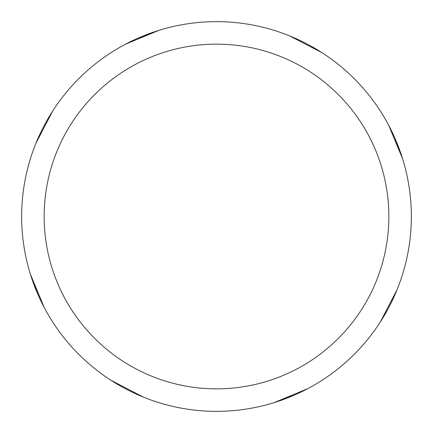 <?xml version="1.0" encoding="UTF-8"?>
<svg xmlns="http://www.w3.org/2000/svg" width="433" height="433" viewBox="0 0 433 433"><rect width="100%" height="100%" fill="white"/><g stroke="black" fill="none" stroke-linecap="round" stroke-linejoin="round"><path stroke-width="0.65" d="M216.5 21.65A194.85 194.85 0 0 1 411.35 216.5A194.85 194.85 0 0 1 216.5 411.35A194.85 194.85 0 0 1 21.65 216.5A194.85 194.85 0 0 1 216.5 21.65M216.5 44.15A172.35 172.35 0 0 1 388.85 216.5A172.35 172.35 0 0 1 216.5 388.85A172.35 172.35 0 0 1 44.15 216.5A172.35 172.35 0 0 1 216.5 44.15M295.755 394.501L281.537 400.179M289.617 35.89L322.092 52.739M388.699 125.316L402.614 158.808M143.383 397.11L110.908 380.261M44.301 307.684L30.386 274.197M137.245 38.499L151.463 32.821M394.501 137.245L400.179 151.463M397.11 289.617L380.261 322.092M307.684 388.699L274.197 402.614M38.499 295.755L32.821 281.537M35.89 143.383L52.739 110.908M125.316 44.301L158.803 30.386"/></g></svg>
